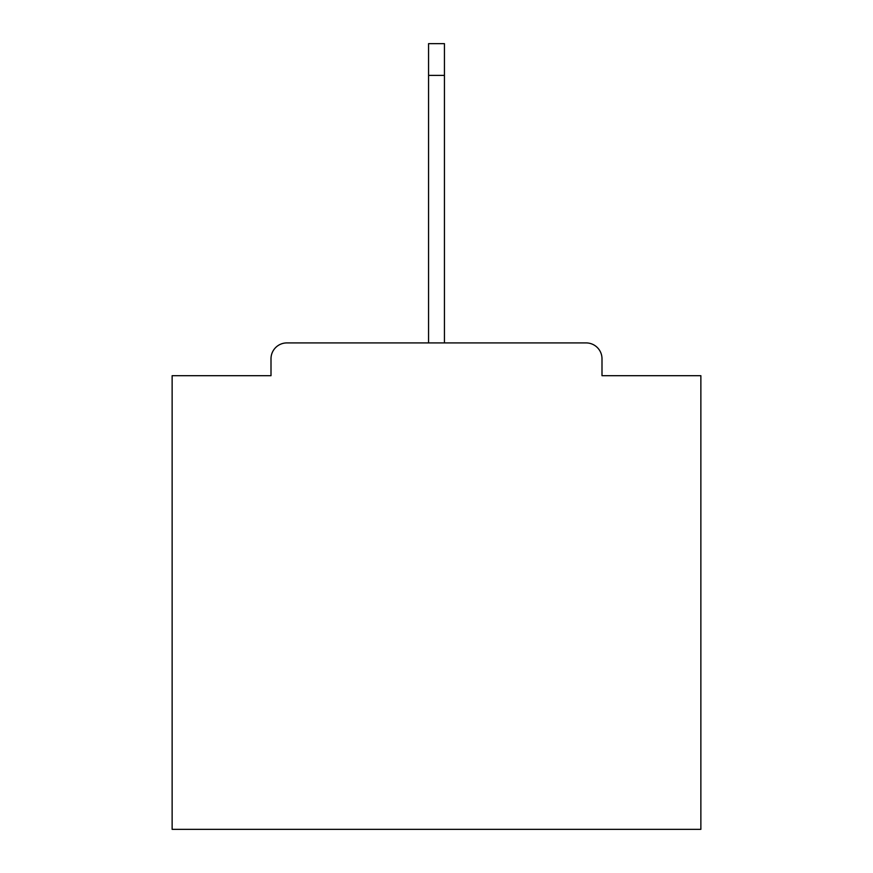 <?xml version="1.0" encoding="UTF-8"?>
<svg xmlns="http://www.w3.org/2000/svg" width="873" height="873" viewBox="0 0 873 873"><rect width="100%" height="100%" fill="white"/><g stroke="black" fill="none" stroke-linecap="round" stroke-linejoin="round"><path stroke-width="1.31" d="M601.999 375.696L601.999 358.781L601.999 375.696L700.866 375.696L700.866 829.35L172.134 829.35L172.134 375.696L271.001 375.696L271.001 358.781L271.001 375.696M428.567 75.373L428.567 43.65L444.433 43.65L444.433 75.373L428.567 75.373L428.567 342.914L286.868 342.914L586.132 342.914A15.867 15.867 0 0 1 601.999 358.781M428.567 342.914L286.868 342.914A15.867 15.867 0 0 0 271.001 358.781M444.433 75.373L444.433 342.914"/></g></svg>
